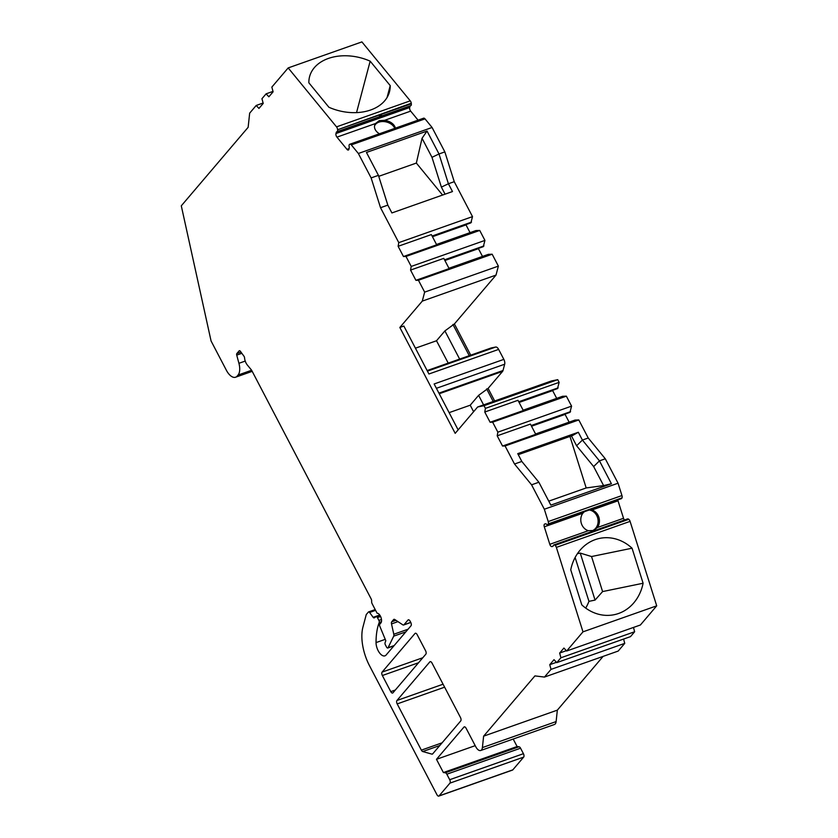 <?xml version="1.0" encoding="UTF-8"?>
<svg xmlns="http://www.w3.org/2000/svg" width="838" height="838" viewBox="0 0 838 838"><rect width="100%" height="100%" fill="white"/><g stroke="black" fill="none" stroke-linecap="round" stroke-linejoin="round"><path stroke-width="1.26" d="M575.119 557.5L588.946 601.349A44.603 38.611 78.4 0 1 585.689 608.084M374.544 125.93A10.705 7.5 -165.2 0 1 378.86 122.17A10.705 7.5 -165.2 0 1 394.761 128.371M390.225 85.612L370.166 61.164A44.603 31.268 -165.2 0 0 309.589 76.635A44.603 31.268 -165.2 0 0 308.855 82.794L328.905 107.254A44.603 31.268 -165.2 0 0 389.492 91.771A44.603 31.268 -165.2 0 0 390.225 85.612L387.072 97.491M569.955 436.43L586.191 487.946L548.764 501.155M518.272 454.667L572.637 435.477L578.325 432.261L517.737 453.641L521.812 461.445L514.511 464.011L505.073 445.963L502.549 446.046L497.196 435.823L497.856 432.157L492.639 422.174L490.115 422.258L484.762 412.034L485.422 408.368L484.018 405.686L557.741 379.666L551.352 380.986L477.629 406.996L455.191 433.34L399.841 327.469L422.279 301.114L424.656 292.127L418.434 280.238L415.91 280.321L410.557 270.087L411.217 266.432L406.001 256.449L403.476 256.533L398.123 246.309L398.783 242.643L380.525 207.709L371.129 177.907L358.36 153.49L432.083 127.481L425.023 118.87A2.671 1.33 70.6 0 0 423.64 118.189A2.671 1.33 70.6 0 0 423.536 118.231L350.033 144.167M571.443 435.907L576.596 445.764L593.65 466.567L603.601 485.59L586.191 487.946M603.601 485.59L611.415 483.746L550.838 505.125L538.876 482.238L521.812 461.445M643.102 583.248A44.603 38.611 -101.6 0 1 614.17 614.704A44.603 38.611 -101.6 0 1 581.792 604.879L570.741 569.84A44.603 38.611 -101.6 0 1 599.673 538.384A44.603 38.611 -101.6 0 1 632.062 548.209L643.102 583.248L602.595 591.576L595.064 600.092L588.946 601.349M442.579 195.044L416.35 163.064L378.766 176.326M370.166 61.164L356.538 112.617M449.126 412.642L470.212 405.204L473.617 411.709M415.428 348.189L436.514 340.752L448.215 363.116M337.536 129.282A2.671 1.33 70.6 0 0 336.52 126.863L288.178 67.92L361.901 41.9L410.243 100.843A2.671 1.33 70.6 0 1 411.259 103.263L337.599 129.764A2.671 1.33 70.6 0 1 336.991 131.713A2.671 1.33 70.6 0 1 336.897 131.734A2.671 1.33 70.6 0 0 336.813 131.765A2.671 1.33 70.6 0 0 336.248 132.509L335.975 133.525A2.671 1.33 70.6 0 0 336.949 137.139L346.963 149.353A2.671 1.33 70.6 0 0 348.346 150.033A2.671 1.33 70.6 0 0 348.912 149.29L349.174 148.274A2.671 1.33 70.6 0 0 349.153 146.671A2.671 1.33 70.6 0 1 349.582 144.377L349.813 144.251A2.671 1.33 70.6 0 1 349.917 144.199A2.671 1.33 70.6 0 1 351.3 144.88L358.36 153.49M336.991 131.713L410.714 105.703A2.671 1.33 70.6 0 0 411.322 103.755L411.259 103.263M410.714 105.703A2.671 1.33 70.6 0 1 410.62 105.724L337.065 131.681M418.068 120.148L410.672 111.129A2.671 1.33 70.6 0 1 409.698 107.505L409.971 106.489A2.671 1.33 70.6 0 1 410.421 105.798M432.324 236.473L470.872 222.877L472.506 216.623L454.248 181.689L444.852 151.898L432.083 127.481M470.055 232.639L466.001 224.888A2.231 1.11 70.6 0 1 465.886 224.636M444.758 260.262L483.306 246.655L484.94 240.412L479.724 230.44L475.932 230.565L436.504 244.476M482.489 256.418L478.435 248.666A2.231 1.11 70.6 0 1 478.32 248.425M422.279 301.114L496.002 275.105L498.38 266.117L492.157 254.218L488.365 254.343L448.938 268.265M496.002 275.105L454.406 323.95L444.905 330.905L436.514 340.752M470.726 355.176L454.406 323.95M490.932 348.053A4.462 2.221 70.6 0 1 491.078 347.99A4.462 2.221 70.6 0 1 491.215 347.948L427.129 370.574L491.078 347.99M427.422 371.129L495.698 347.037L491.215 347.948M495.698 347.037A4.462 2.221 70.6 0 1 498.631 349.404L428.92 373.999L403.853 326.045L399.841 327.469M458.135 429.884L434.136 383.972L503.848 359.376L498.631 349.404M503.848 359.376A4.462 2.221 70.6 0 1 504.675 364.216L436.535 388.256M438.923 393.127L503.01 370.511L504.675 364.216M503.01 370.511A4.462 2.221 70.6 0 1 502.591 371.381L488.093 388.403L478.603 395.347L470.212 405.204M494.671 400.983L488.093 388.403M518.963 402.209L557.511 388.602L559.145 382.358L557.741 379.666M556.694 398.364L552.64 390.613A2.231 1.11 70.6 0 1 552.525 390.361M531.397 425.987L569.955 412.38L571.579 406.137L566.362 396.165L562.57 396.29L523.142 410.201M569.128 422.143L565.074 414.391A2.231 1.11 70.6 0 1 564.959 414.15M618.056 483.212L621.953 495.551A2.671 1.33 -109.4 0 1 622.005 497.866L548.282 523.886A2.671 1.33 -109.4 0 0 548.23 521.571L544.333 509.232L618.056 483.212L605.298 458.795L588.234 438.002L578.796 419.943L575.004 420.079L535.576 433.99M622.005 497.866L548.146 524.19A2.671 1.33 -109.4 0 1 547.664 524.661A2.671 1.33 -109.4 0 1 546.554 524.263A2.671 1.33 -109.4 0 0 545.517 523.844L544.805 523.991A2.671 1.33 -109.4 0 0 544.71 524.022A2.671 1.33 -109.4 0 0 544.291 526.809L549.812 544.302A2.671 1.33 -109.4 0 0 551.928 546.586L552.64 546.439A2.671 1.33 -109.4 0 0 552.734 546.407A2.671 1.33 -109.4 0 0 553.3 545.664A2.671 1.33 -109.4 0 1 553.866 544.92A2.671 1.33 -109.4 0 1 554.746 545.119L555.039 545.339A2.671 1.33 -109.4 0 1 556.369 547.392L582.986 631.842L566.666 651.011L640.389 625.001L656.709 605.832L582.986 631.842M591.544 509.137L621.387 498.652A2.671 1.33 -109.4 0 0 621.859 498.17M617.816 499.909A2.671 1.33 -109.4 0 0 618.015 500.799L623.535 518.293A2.671 1.33 -109.4 0 0 624.478 520.01M656.709 605.832L630.092 521.372A2.671 1.33 -109.4 0 0 628.762 519.319L628.469 519.11A2.671 1.33 -109.4 0 0 627.589 518.911L598.018 529.344M623.587 639.059L624.739 643.375L551.016 669.384L549.759 664.681L554.012 659.674L556.767 662.638L630.49 636.629L634.638 631.747L633.486 627.432M624.739 643.375L618.193 651.063L544.47 677.073L534.927 675.899L483.62 736.162L557.343 710.142L603.119 656.384M449.702 779.707L523.425 753.687A2.671 1.33 70.6 0 1 523.666 757.112L449.943 783.132A2.671 1.33 -109.4 0 0 449.702 779.707L446.832 774.207A2.671 1.33 -109.4 0 0 445.313 772.783L443.386 772.542L436.472 759.322L463.938 727.08A2.671 1.33 70.6 0 1 464.252 726.86A2.671 1.33 70.6 0 1 466.096 728.253L475.785 746.773A7.133 3.551 -109.4 0 0 480.708 750.502L554.431 724.493A7.133 3.551 -109.4 0 0 556.118 721.581L557.343 710.142M445.313 772.783L519.036 746.763L517.109 746.532L513.191 739.043M519.036 746.763A2.671 1.33 70.6 0 1 520.555 748.198L446.832 774.207M523.425 753.687L520.555 748.198M523.666 757.112L512.814 769.86A2.671 1.33 70.6 0 1 512.5 770.08L438.777 796.1A2.671 1.33 -109.4 0 0 439.091 795.88L449.943 783.132M251.955 370.878L237.154 376.105L238.055 375.047A13.377 6.652 -109.4 0 0 238.924 363.304L236.735 355.123A1.781 0.89 70.6 0 1 236.85 353.552L239.144 350.86A1.781 0.89 70.6 0 1 239.354 350.713A1.781 0.89 70.6 0 1 240.359 351.269L243.963 356.213A1.781 0.89 70.6 0 1 244.57 357.899A7.133 3.551 70.6 0 0 247.378 365.075L251.4 369.946A1.781 0.89 70.6 0 1 251.714 370.427L371.077 598.751A2.671 1.33 70.6 0 1 371.643 601.307A2.671 1.33 70.6 0 0 372.208 603.863L377.1 613.217A5.353 2.661 70.6 0 1 380.871 617.124A5.353 2.661 70.6 0 1 380.892 622.938L379.782 624.247A1.781 0.89 70.6 0 0 379.813 626.248L385.805 640.714L385.061 642.756A1.781 0.89 -109.4 0 0 385.354 644.799L386.548 647.072A1.781 0.89 -109.4 0 0 387.785 648.004A1.781 0.89 -109.4 0 0 388.088 647.701L393.713 636.147A2.671 1.33 -109.4 0 0 393.797 634.251L391.514 623.901A2.671 1.33 70.6 0 1 391.744 621.775L393.619 619.575A2.671 1.33 70.6 0 1 393.933 619.345A2.671 1.33 70.6 0 1 394.771 619.523L402.806 624.834A2.671 1.33 -109.4 0 0 403.633 625.001A2.671 1.33 -109.4 0 0 403.947 624.781L407.98 620.047A2.671 1.33 70.6 0 1 408.295 619.827A2.671 1.33 70.6 0 1 410.138 621.22L410.746 622.372A2.671 1.33 70.6 0 1 410.987 625.797L386.098 655.033A9.815 4.881 70.6 0 1 384.956 655.84A9.815 4.881 70.6 0 1 379.111 652.289A9.815 4.881 70.6 0 1 376.042 642.589A62.441 31.027 70.6 0 1 379.027 622.948L379.205 622.456A1.781 0.89 -109.4 0 0 378.902 620.424L377.425 617.585A1.781 0.89 -109.4 0 0 376.189 616.653A1.781 0.89 -109.4 0 0 376.105 616.695L374.24 617.847A1.781 0.89 70.6 0 1 374.146 617.889A1.781 0.89 70.6 0 1 373.151 617.323L369.6 612.463A1.781 0.89 -109.4 0 0 368.594 611.908A1.781 0.89 -109.4 0 0 368.385 612.054L366.258 614.558L362.917 627.18A35.678 17.734 70.6 0 0 369.589 665.885L436.933 794.696A2.671 1.33 -109.4 0 0 438.777 796.1M237.154 376.105A13.377 6.652 70.6 0 1 235.593 377.215A13.377 6.652 70.6 0 1 226.354 370.218L211.071 340.982L181.291 205.823L248.142 127.313L249.661 113.151L256.208 105.462L263.111 103.022M288.178 67.92L271.847 87.089L273.115 91.792L268.851 96.799L266.107 93.835L261.948 98.706L263.216 103.42L258.952 108.416L256.208 105.462M480.708 750.502A7.133 3.551 -109.4 0 0 482.395 747.59L483.62 736.162M551.016 669.384L544.47 677.073M634.638 631.747L560.915 657.767L556.767 662.638M560.915 657.767L559.658 653.053L563.911 648.057L566.666 651.011M544.333 509.232L531.575 484.814L514.511 464.011M477.629 406.996L484.018 405.686M432.659 753.896A2.671 1.33 70.6 0 1 432.345 754.127A2.671 1.33 70.6 0 1 431.884 754.127L422.74 751.539A2.671 1.33 70.6 0 1 421.357 750.136L397.191 703.91A2.671 1.33 70.6 0 1 396.95 700.484L429.842 661.863A2.671 1.33 70.6 0 1 430.156 661.643A2.671 1.33 70.6 0 1 431.999 663.036L460.481 717.517A2.671 1.33 70.6 0 1 460.722 720.942L432.659 753.896M392.938 692.817A2.671 1.33 70.6 0 1 392.624 693.036A2.671 1.33 70.6 0 1 390.78 691.633L382.358 675.522A2.671 1.33 70.6 0 1 382.107 672.097L414.999 633.476A2.671 1.33 70.6 0 1 415.313 633.256A2.671 1.33 70.6 0 1 417.156 634.649L425.589 650.759A2.671 1.33 70.6 0 1 425.83 654.185L392.938 692.817M424.656 292.127L498.38 266.117M492.157 254.218L418.434 280.238M454.248 181.689L448.403 183.752L439.007 153.962L444.852 151.898M387.816 205.132L391.901 212.936L452.478 191.556L448.403 183.752L441.375 187.115L431.989 157.324L439.007 153.962L427.045 131.074L366.468 152.453L378.43 175.341L387.816 205.132L380.525 207.709M398.783 242.643L472.506 216.623M411.217 266.432L484.94 240.412M479.724 230.44L406.001 256.449M578.325 432.261L582.4 440.065L588.234 438.002M578.796 419.943L505.073 445.963M485.422 408.368L559.145 382.358M497.856 432.157L571.579 406.137M566.362 396.165L492.639 422.174M410.557 270.087L443.773 258.376L449.116 268.6L415.91 280.321M483.945 245.911L444.528 259.822M471.511 222.122L432.094 236.033M403.476 256.533L436.682 244.811L431.34 234.588L398.123 246.309M371.129 177.907L378.43 175.341L387.879 205.247M445.062 194.175L441.375 187.115M416.35 163.064L422.038 138.291L431.989 157.324M593.65 466.567L599.453 460.858L605.298 458.795M576.596 445.764L582.4 440.065L599.453 460.858L611.415 483.746M531.575 484.814L538.876 482.238M591.838 530.883A10.705 9.27 78.4 0 0 598.028 519.675A10.705 9.27 78.4 0 0 589.145 510.028M595.064 600.092L580.252 553.09L577.424 553.667M632.062 548.209L591.544 556.537L602.595 591.576M580.252 553.09L591.544 556.537M590.958 509.336L590.287 509.473L590.958 509.336M584.369 511.714L582.86 513.202A10.705 9.27 78.4 0 0 588.381 530.695L593.555 530.506L597.368 527.521A10.705 9.27 78.4 0 0 591.848 510.028L589.952 509.734M596.708 529.857L597.379 529.721L596.708 529.857M556.463 662.313L549.759 664.681M475.198 745.663L436.472 759.322M517.109 746.532L443.386 772.542M566.362 650.686L559.658 653.053M493.215 401.496L486.637 388.916M483.589 404.89L478.603 395.347M459.643 359.083L444.905 330.905M469.27 355.689L452.939 324.463M422.038 138.291L427.045 131.074M410.672 111.129L384.506 120.358A10.705 7.5 -165.2 0 1 395.4 128.151M379.425 133.787A10.705 7.5 -165.2 0 1 374.67 125.312A10.705 7.5 -165.2 0 1 375.518 123.532L336.949 137.139M384.506 120.358L379.268 120.609L375.518 123.532M380.442 116.189C381.992 115.487 382.076 115.173 380.693 115.246C379.226 116.178 379.143 116.492 380.442 116.189M266.107 93.835L273.01 91.394M497.196 435.823L530.412 424.101L535.754 434.325L502.549 446.046M570.584 411.636L531.166 425.547M558.15 387.847L518.732 401.758M490.115 422.258L523.321 410.547L517.978 400.313L484.762 412.034M397.956 621.628L391.514 623.901M393.797 634.251L408.085 629.212M393.713 636.147L405.812 631.883M388.088 647.701L394.164 645.553M240.967 352.107L236.85 353.552M241.847 353.311L236.735 355.123M238.924 363.304L245.23 361.084M238.055 375.047L251.62 370.26M478.435 248.666L444.884 260.513M466.001 224.888L432.45 236.725M621.953 495.551L548.23 521.571M630.092 521.372L556.369 547.392M618.015 500.799L591.848 510.028M582.86 513.202L544.291 526.809M623.535 518.293L597.368 527.521M588.381 530.695L549.812 544.302M553.049 546.187L551.928 546.586M628.469 519.11L554.746 545.119M628.762 519.319L555.039 545.339M556.118 721.581L482.395 747.59M464.629 726.829L463.938 727.08M512.814 769.86L439.091 795.88M369.6 612.463L375.602 610.347M379.729 614.998L373.151 617.323M379.96 615.333L376.283 616.632M380.588 616.475L377.425 617.585M378.902 620.424L381.489 619.512M379.205 622.456L381.458 621.67M381.332 622.131L379.027 622.948M385.239 639.352L376.042 642.589M408.672 619.795L407.98 620.047M403.947 624.781L410.746 622.383M394.321 619.324L393.619 619.575M395.945 620.298L391.744 621.775M502.591 371.381L439.238 393.734M351.3 144.88L425.023 118.87M336.52 126.863L410.243 100.843M349.09 148.598L346.963 149.353M411.322 103.755L337.599 129.764M409.971 106.489L336.248 132.509M409.698 107.505L335.975 133.525M565.074 414.391L531.522 426.238M552.64 390.613L519.089 402.45M430.533 661.611L429.842 661.863M443.072 684.206L396.95 700.484M444.622 687.181L397.191 703.91M442.097 742.824L421.357 750.136M439.793 745.527L422.74 751.539M432.722 753.833L431.884 754.127M395.306 690.041L390.78 691.633M418.529 662.753L382.358 675.522M422.813 657.736L382.107 672.097M415.69 633.224L414.999 633.476M387.785 648.004L393.933 645.836M235.593 377.215L252.196 371.349M589.648 509.85L547.664 524.661M595.839 530.108L553.866 544.92M368.594 611.908L375.194 609.582M379.96 615.322L376.189 616.653M403.633 625.001L410.798 622.477M349.917 144.199L423.64 118.189"/></g></svg>
